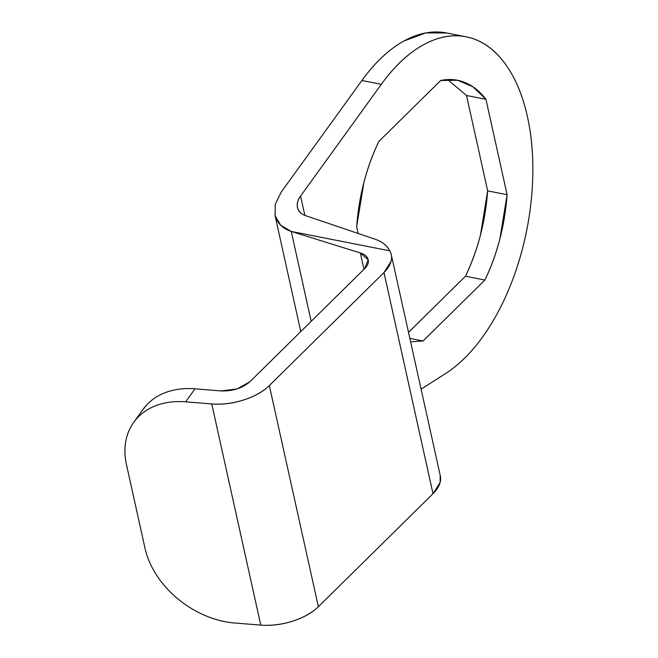 <?xml version="1.0" encoding="UTF-8"?>
<svg xmlns="http://www.w3.org/2000/svg" width="658" height="658" viewBox="0 0 658 658"><rect width="100%" height="100%" fill="white"/><g stroke="black" fill="none" stroke-linecap="round" stroke-linejoin="round"><path stroke-width="0.99" d="M446.749 32.982A177.282 96.816 101.1 0 0 361.884 80.506L381.311 84.331A177.282 96.816 -78.9 0 1 466.177 36.807A177.282 96.816 -78.9 0 1 527.412 116.565C522.526 94.513 514.811 76.525 504.291 62.6C493.763 48.676 481.426 40.154 467.287 37.037C453.14 33.92 438.549 36.494 423.497 44.777C408.445 53.051 394.381 66.236 381.311 84.331L300.574 196.059L304.851 215.38L300.574 196.059C297.597 200.172 296.594 204.095 297.556 207.821C298.518 211.547 301.208 214.163 305.633 215.659L375.175 239.241C382.134 241.593 387.003 245.459 389.766 250.821L291.255 231.435L311.185 321.334L291.255 231.435L280.678 225.217L275.11 215.758L275.274 204.284L281.139 192.235L361.884 80.506L381.311 84.331L300.574 196.059C297.753 199.966 296.75 203.89 297.556 207.821L297.498 207.574M421.095 389.158L445.45 373.629C460.411 364.08 474.229 349.785 486.887 330.735C499.554 311.695 509.851 289.734 517.788 264.845C525.726 239.964 530.537 214.541 532.215 188.583C533.901 162.625 532.297 138.616 527.412 116.565A177.282 96.816 -78.9 0 1 445.45 373.629L421.095 389.158M466.522 95.5L487.668 190.878C485.423 221.466 478.021 249.917 465.469 276.22L408.511 332.372L465.469 276.22L484.897 280.045C497.448 253.741 504.85 225.291 507.096 194.702L487.668 190.878L507.096 194.702L485.949 99.325L466.522 95.5L485.949 99.325L472.872 86.741L457.549 80.276L440.663 80.506L378.86 141.429C366.309 167.741 358.906 196.183 356.661 226.771L358.141 233.467L356.661 226.771L363.882 182.488C367.69 167.848 372.683 154.161 378.86 141.429L440.663 80.506C449.258 78.68 457.442 79.379 465.206 82.604C472.979 85.828 479.888 91.404 485.949 99.325L507.096 194.702L499.874 238.986C496.066 253.626 491.074 267.312 484.897 280.045L423.094 340.967L410.608 341.823L423.094 340.967L409.835 338.36L423.094 340.967L484.897 280.045L465.469 276.22C471.646 263.496 476.639 249.81 480.447 235.161L487.668 190.878L466.522 95.5L447.588 79.585M281.139 192.235L361.884 80.506C374.953 62.411 389.018 49.227 404.061 40.952L425.8 32.9L446.881 33.007M363.973 269.303L360.354 252.968L291.255 231.435L360.354 252.968L368.209 259.787L364.557 268.727C367.748 265.577 368.941 262.509 368.143 259.515C367.337 256.521 364.746 254.342 360.354 252.968L363.973 269.303M249.917 381.73L364.557 268.727L249.917 381.73C242.358 388.22 232.759 391.288 221.113 390.926L237.077 388.944L249.917 381.73M142.547 410.074L146.849 404.76C152.401 398.863 159.343 394.537 167.683 391.781C176.023 389.018 185.128 388.039 194.998 388.829L221.113 390.926L194.998 388.829A82.735 60.783 -144.2 0 0 143.288 409.046M274.954 215.092L275.11 215.758C277.668 223.597 283.047 228.828 291.255 231.435L389.766 250.821C391.65 254.054 392.086 257.566 391.074 261.358L383.984 272.544L269.344 385.555L318.373 606.717A47.277 24.765 -12.5 0 1 260.774 625.1L234.659 623.003A82.735 60.783 35.8 0 1 144.999 548.221L126.476 464.671L144.999 548.221C147.022 557.351 150.855 566.275 156.497 575.01C162.139 583.745 169.172 591.616 177.578 598.624C185.984 605.64 195.13 611.257 205.025 615.477C214.911 619.704 224.789 622.213 234.659 623.003L260.774 625.1L211.744 403.938L185.622 401.841C175.76 401.051 166.655 402.038 158.315 404.793C149.975 407.557 143.025 411.883 137.481 417.772C131.937 423.662 128.211 430.669 126.303 438.796C124.395 446.922 124.452 455.55 126.476 464.671A82.735 60.783 35.8 0 1 133.919 422.058A82.735 60.783 35.8 0 1 185.622 401.841L194.998 388.829L185.622 401.841L211.744 403.938L260.774 625.1C271.17 625.931 281.813 624.615 292.703 621.136C303.593 617.665 312.147 612.853 318.373 606.717L433.013 493.706L383.984 272.544L269.344 385.555L318.373 606.717L433.013 493.706L440.103 482.52L440.202 475.323M297.556 207.821C298.831 211.744 301.529 214.352 305.633 215.659L375.175 239.241C382.084 241.634 386.945 245.5 389.766 250.821A47.277 24.765 167.5 0 1 391.247 254.531A47.277 24.765 167.5 0 1 383.984 272.544L433.013 493.706A47.277 24.765 -12.5 0 0 440.284 475.685M269.344 385.555C263.118 391.691 254.564 396.503 243.674 399.982C232.776 403.453 222.141 404.777 211.744 403.938A47.277 24.765 167.5 0 0 269.344 385.555M275.11 215.758L275.274 204.284M466.103 36.79L446.667 32.966M457.549 80.276L456.594 80.087M143.115 409.292L133.738 422.304M391.28 254.671L440.309 475.833M274.97 215.191L300.78 331.599"/></g></svg>
